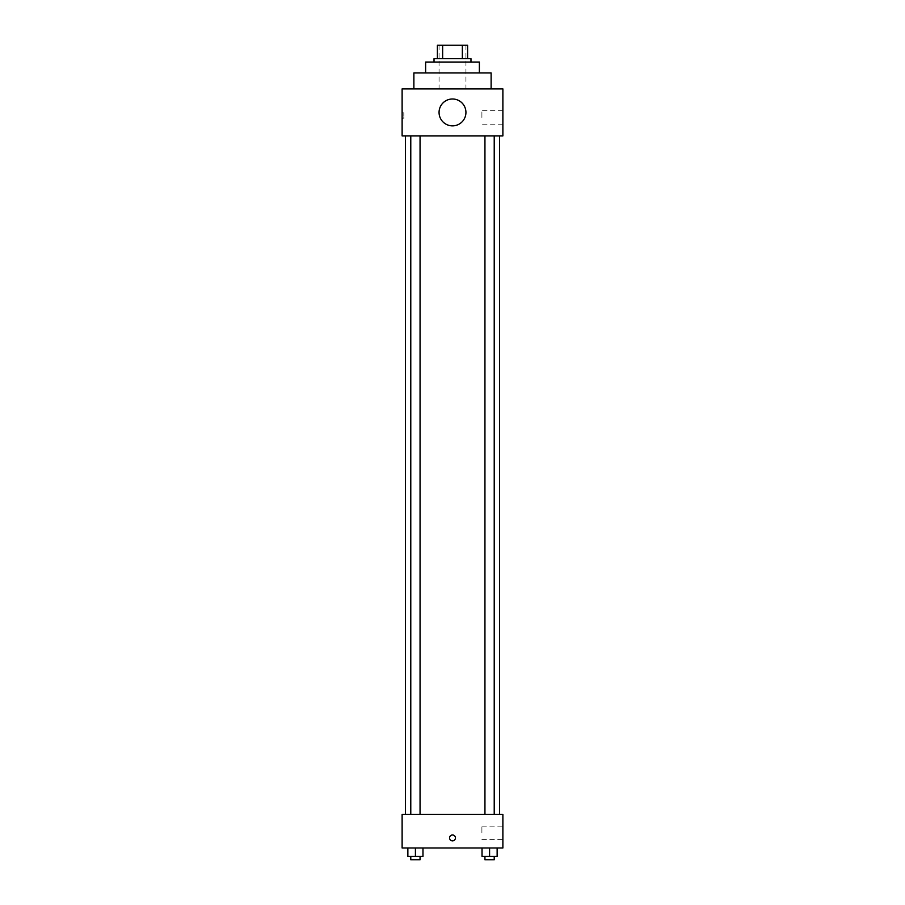 <?xml version="1.0" encoding="UTF-8"?>
<svg xmlns="http://www.w3.org/2000/svg" width="905" height="905" viewBox="0 0 905 905"><rect width="100%" height="100%" fill="white"/><g stroke="black" fill="none" stroke-linecap="round" stroke-linejoin="round"><path stroke-width="0.68" stroke-dasharray="4.53 3.39" d="M452.5 88.916L413.879 88.916L452.5 88.916M452.5 45.25L439.061 45.25L452.5 45.25M462.353 58.689L462.353 45.25L467.614 45.25L467.614 58.689L442.647 58.689L467.614 58.689M462.353 45.25L437.387 45.25M442.647 58.689L437.387 58.689L442.647 58.689L442.647 45.25M470.973 58.689L434.027 58.689M434.027 62.049L470.973 62.049L434.027 62.049M479.367 62.049L425.633 62.049M425.633 72.954L479.367 72.954L425.633 72.954M491.121 72.954L413.879 72.954M502.886 88.916L402.114 88.916L402.114 135.931L502.886 135.931L502.886 88.916M402.114 118.725L402.114 112.842L402.114 118.725L403.811 118.725L403.811 112.842L403.811 118.725M484.944 135.931L494.221 135.931L484.944 135.931L494.221 135.931L484.944 135.931L484.944 814.409L494.221 814.409L484.944 814.409M410.78 135.931L420.056 135.931L410.78 135.931L420.056 135.931L410.78 135.931L410.78 814.409L420.056 814.409L410.78 814.409M405.474 135.931L499.526 135.931L405.474 135.931M439.061 112.424A13.439 13.439 0 0 1 459.22 100.794A13.439 13.439 0 0 1 459.22 124.064A13.439 13.439 0 0 1 439.061 112.424M502.886 117.469L502.886 110.749L502.886 117.469M465.939 112.424A13.439 13.439 0 0 0 445.78 100.794A13.439 13.439 0 0 0 445.78 124.064A13.439 13.439 0 0 0 465.939 112.424A13.439 13.439 0 0 1 445.78 124.064A13.439 13.439 0 0 1 445.78 100.794A13.439 13.439 0 0 1 465.939 112.424M481.901 117.469L481.901 110.749L481.901 117.469M405.474 814.409L499.526 814.409L405.474 814.409M502.886 814.409L402.114 814.409L402.114 847.996L502.886 847.996L502.886 814.409M402.114 837.917L402.114 834.976L402.125 837.917M497.139 856.39L489.582 856.39L497.139 856.39L497.139 847.996L482.026 847.996L497.139 847.996L482.026 847.996L497.139 847.996L482.026 847.996L497.139 847.996L482.026 847.996L497.139 847.996L497.139 856.39L482.026 856.39L482.026 847.996L482.026 856.39L494.221 856.39L489.582 856.39L489.582 847.996L489.582 856.39L482.026 856.39L482.026 847.996M422.974 856.39L415.418 856.39L422.974 856.39L422.974 847.996L407.861 847.996L422.974 847.996L407.861 847.996L422.974 847.996L407.861 847.996L422.974 847.996L407.861 847.996L422.974 847.996L422.974 856.39L407.861 856.39L407.861 847.996L407.861 856.39L420.056 856.39L415.418 856.39L415.418 847.996L415.418 856.39L407.861 856.39L407.861 847.996M502.886 832.883L502.886 826.163L502.886 832.883M452.5 834.976A2.941 2.941 0 0 0 449.955 839.388A2.941 2.941 0 0 0 455.045 839.388A2.941 2.941 0 0 0 452.5 834.976A2.941 2.941 0 0 0 449.955 839.388A2.941 2.941 0 0 0 455.045 839.388A2.941 2.941 0 0 0 452.5 834.976M452.5 840.858A2.941 2.941 0 0 1 449.955 836.446A2.941 2.941 0 0 1 455.045 836.446A2.941 2.941 0 0 1 452.5 840.858M481.901 832.883L481.901 826.163L481.901 832.883M484.944 856.39L484.944 859.75L494.221 859.75L484.944 859.75L494.221 859.75L494.221 856.39L484.944 856.39L494.221 856.39M489.582 856.39L489.582 847.996M410.78 856.39L410.78 859.75L420.056 859.75L410.78 859.75L420.056 859.75L420.056 856.39L410.78 856.39L420.056 856.39M415.418 856.39L415.418 847.996M439.061 45.25L439.061 88.916M465.939 45.25L465.939 88.916M502.886 110.749L481.901 110.749M502.886 124.177L481.901 124.177M402.114 112.842L403.811 112.842M420.056 814.409L420.056 135.931M494.221 814.409L494.221 135.931M481.901 839.602L502.886 839.602M481.901 826.163L502.886 826.163"/><path stroke-width="1.36" d="M442.647 58.689L442.647 45.25L437.387 45.25L437.387 58.689L437.387 45.25M442.647 45.25L467.614 45.25L467.614 58.689M462.353 58.689L462.353 45.25M434.027 62.049L434.027 58.689L470.973 58.689L470.973 62.049M425.633 72.954L425.633 62.049L479.367 62.049L479.367 72.954M413.879 88.916L413.879 72.954L491.121 72.954L491.121 88.916M402.114 88.916L502.886 88.916L502.886 135.931L402.114 135.931L402.114 88.916M439.061 112.424A13.439 13.439 0 0 0 459.22 124.064A13.439 13.439 0 0 0 459.22 100.794A13.439 13.439 0 0 0 439.061 112.424M405.474 814.409L405.474 135.931M484.944 135.931L484.944 814.409M410.78 814.409L410.78 135.931M402.114 814.409L502.886 814.409L502.886 847.996L402.114 847.996L402.114 814.409M452.5 840.858A2.941 2.941 0 0 1 449.955 836.446A2.941 2.941 0 0 1 455.045 836.446A2.941 2.941 0 0 1 452.5 840.858M482.026 847.996L482.026 856.39L497.139 856.39L497.139 847.996L497.139 856.39M489.582 856.39L489.582 847.996M494.221 856.39L494.221 859.75L484.944 859.75L484.944 856.39M407.861 847.996L407.861 856.39L422.974 856.39L422.974 847.996L422.974 856.39M415.418 856.39L415.418 847.996M420.056 856.39L420.056 859.75L410.78 859.75L410.78 856.39M499.526 814.409L499.526 135.931M494.221 135.931L494.221 814.409M420.056 814.409L420.056 135.931"/></g></svg>
